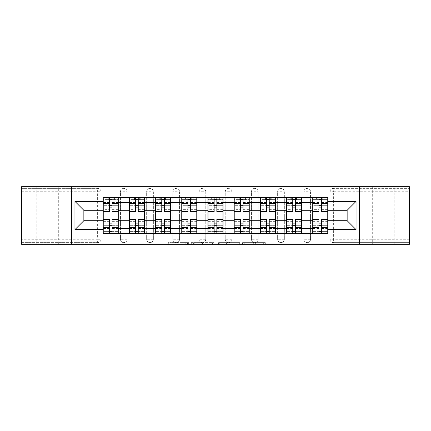 <?xml version="1.0" encoding="UTF-8"?>
<svg xmlns="http://www.w3.org/2000/svg" width="431" height="431" viewBox="0 0 431 431"><rect width="100%" height="100%" fill="white"/><g stroke="black" fill="none" stroke-linecap="round" stroke-linejoin="round"><path stroke-width="0.32" stroke-dasharray="2.15 1.62" d="M188.633 244.296L169.965 244.296L188.633 244.296L188.633 242.621L179.937 242.621L179.937 244.296L179.937 242.621L188.633 242.621L188.633 244.296L188.633 242.621L179.937 242.621L179.937 244.296L179.937 242.621L188.633 242.621L169.965 242.621L188.633 242.621M394.171 186.704L372.675 186.704L394.171 186.704L394.171 244.296L372.675 244.296L394.171 244.296M372.675 186.704L372.675 244.296M58.325 186.704L36.829 186.704L58.325 186.704L58.325 244.296L36.829 244.296L58.325 244.296M36.829 186.704L36.829 244.296M303.828 191.741A3.356 3.356 0 0 1 307.184 188.379A3.356 3.356 0 0 1 310.546 191.741A3.356 3.356 0 0 0 307.184 188.379A3.356 3.356 0 0 0 303.828 191.741L303.828 239.259A3.356 3.356 0 0 0 307.184 242.621A3.356 3.356 0 0 0 310.546 239.259L310.546 191.741A3.356 3.356 0 0 0 307.184 188.379A3.356 3.356 0 0 0 303.828 191.741L303.828 239.259A3.356 3.356 0 0 0 307.184 242.621A3.356 3.356 0 0 0 310.546 239.259L310.546 191.741L303.828 191.741M277.629 191.741A3.356 3.356 0 0 1 280.99 188.379A3.356 3.356 0 0 1 284.347 191.741A3.356 3.356 0 0 0 280.99 188.379A3.356 3.356 0 0 0 277.629 191.741L277.629 239.259A3.356 3.356 0 0 0 280.99 242.621A3.356 3.356 0 0 0 284.347 239.259L284.347 191.741A3.356 3.356 0 0 0 280.99 188.379A3.356 3.356 0 0 0 277.629 191.741L277.629 239.259A3.356 3.356 0 0 0 280.99 242.621A3.356 3.356 0 0 0 284.347 239.259L284.347 191.741L277.629 191.741M251.435 191.741A3.356 3.356 0 0 1 254.796 188.379A3.356 3.356 0 0 1 258.153 191.741A3.356 3.356 0 0 0 254.796 188.379A3.356 3.356 0 0 0 251.435 191.741L251.435 239.259A3.356 3.356 0 0 0 254.796 242.621A3.356 3.356 0 0 0 258.153 239.259L258.153 191.741A3.356 3.356 0 0 0 254.796 188.379A3.356 3.356 0 0 0 251.435 191.741L251.435 239.259A3.356 3.356 0 0 0 254.796 242.621A3.356 3.356 0 0 0 258.153 239.259L258.153 191.741L251.435 191.741M225.241 191.741A3.356 3.356 0 0 1 228.597 188.379A3.356 3.356 0 0 1 231.959 191.741A3.356 3.356 0 0 0 228.597 188.379A3.356 3.356 0 0 0 225.241 191.741L225.241 239.259A3.356 3.356 0 0 0 228.597 242.621A3.356 3.356 0 0 0 231.959 239.259L231.959 191.741A3.356 3.356 0 0 0 228.597 188.379A3.356 3.356 0 0 0 225.241 191.741L225.241 239.259A3.356 3.356 0 0 0 228.597 242.621A3.356 3.356 0 0 0 231.959 239.259L231.959 191.741L225.241 191.741M199.041 191.741A3.356 3.356 0 0 1 202.403 188.379A3.356 3.356 0 0 1 205.759 191.741A3.356 3.356 0 0 0 202.403 188.379A3.356 3.356 0 0 0 199.041 191.741L199.041 239.259A3.356 3.356 0 0 0 202.403 242.621A3.356 3.356 0 0 0 205.759 239.259L205.759 191.741A3.356 3.356 0 0 0 202.403 188.379A3.356 3.356 0 0 0 199.041 191.741L199.041 239.259A3.356 3.356 0 0 0 202.403 242.621A3.356 3.356 0 0 0 205.759 239.259L205.759 191.741L199.041 191.741M172.847 191.741A3.356 3.356 0 0 1 176.204 188.379A3.356 3.356 0 0 1 179.565 191.741A3.356 3.356 0 0 0 176.204 188.379A3.356 3.356 0 0 0 172.847 191.741L172.847 239.259A3.356 3.356 0 0 0 176.204 242.621A3.356 3.356 0 0 0 179.565 239.259L179.565 191.741A3.356 3.356 0 0 0 176.204 188.379A3.356 3.356 0 0 0 172.847 191.741L172.847 239.259A3.356 3.356 0 0 0 176.204 242.621A3.356 3.356 0 0 0 179.565 239.259L179.565 191.741L172.847 191.741M146.653 191.741A3.356 3.356 0 0 1 150.01 188.379A3.356 3.356 0 0 1 153.371 191.741A3.356 3.356 0 0 0 150.01 188.379A3.356 3.356 0 0 0 146.653 191.741L146.653 239.259A3.356 3.356 0 0 0 150.01 242.621A3.356 3.356 0 0 0 153.371 239.259L153.371 191.741A3.356 3.356 0 0 0 150.01 188.379A3.356 3.356 0 0 0 146.653 191.741L146.653 239.259A3.356 3.356 0 0 0 150.01 242.621A3.356 3.356 0 0 0 153.371 239.259L153.371 191.741L146.653 191.741M120.454 191.741A3.356 3.356 0 0 1 123.816 188.379A3.356 3.356 0 0 1 127.172 191.741A3.356 3.356 0 0 0 123.816 188.379A3.356 3.356 0 0 0 120.454 191.741L120.454 239.259A3.356 3.356 0 0 0 123.816 242.621A3.356 3.356 0 0 0 127.172 239.259L127.172 191.741A3.356 3.356 0 0 0 123.816 188.379A3.356 3.356 0 0 0 120.454 191.741L120.454 239.259A3.356 3.356 0 0 0 123.816 242.621A3.356 3.356 0 0 0 127.172 239.259L127.172 191.741L120.454 191.741M263.67 244.296L244.221 244.296L263.67 244.296L263.67 242.621L255.346 242.621L265.318 242.621L265.318 244.296L265.318 242.621L244.221 242.621L265.318 242.621L265.318 244.296L265.318 242.621L263.67 242.621L263.67 244.296M253.697 244.296L244.878 244.296L253.697 244.296L253.697 242.621L255.346 242.621L253.697 242.621L253.697 244.296L253.697 242.621L244.878 242.621L244.878 244.296L244.878 242.621L253.697 242.621L253.697 244.296M242.572 244.296L244.221 244.296L242.572 244.296L242.572 242.621L244.221 242.621L242.572 242.621L242.572 244.296M168.316 244.296L169.965 244.296L168.316 244.296L168.316 242.621L169.965 242.621L168.316 242.621L168.316 244.296M409.45 239.259L333.384 239.259L333.384 242.621L409.45 242.621L409.45 244.296L21.55 244.296L21.55 242.621L97.616 242.621A3.356 3.356 0 0 0 100.978 239.259L100.978 191.741A3.356 3.356 0 0 0 97.616 188.379A3.356 3.356 0 0 1 100.978 191.741A3.356 3.356 0 0 0 97.616 188.379L21.55 188.379L21.55 186.704L409.45 186.704L409.45 188.379L333.384 188.379A3.356 3.356 0 0 0 330.022 191.741L330.022 239.259A3.356 3.356 0 0 0 333.384 242.621A3.356 3.356 0 0 1 330.022 239.259A3.356 3.356 0 0 0 333.384 242.621L409.45 242.621L409.45 188.379L333.384 188.379A3.356 3.356 0 0 0 330.022 191.741L330.022 239.259L333.384 239.259L333.384 191.741L409.45 191.741M214.056 244.296L212.408 244.296L214.056 244.296L214.056 242.621L214.056 244.296M192.959 244.296L212.408 244.296L191.31 244.296L192.959 244.296L192.959 242.621L214.056 242.621L191.31 242.621L191.31 244.296L191.31 242.621L192.959 242.621L192.959 244.296M218.592 244.296L239.69 244.296L216.944 244.296L218.592 244.296L218.592 242.621L239.69 242.621L239.69 244.296L239.69 242.621L229.718 242.621L229.718 244.296M100.978 239.259L100.978 191.741L97.616 191.741L97.616 239.259L21.55 239.259L21.55 242.621L97.616 242.621A3.356 3.356 0 0 0 100.978 239.259A3.356 3.356 0 0 1 97.616 242.621L97.616 239.259L100.978 239.259M21.55 191.741L97.616 191.741L97.616 188.379L21.55 188.379L21.55 239.259M312.728 197.446L327.84 197.446L327.84 199.968L312.728 199.968L312.728 197.446L301.646 197.446L301.646 199.968L286.529 199.968L286.529 197.446L275.447 197.446L275.447 199.968L260.335 199.968L260.335 197.446L249.253 197.446L249.253 199.968L234.141 199.968L234.141 197.446L223.059 197.446L223.059 199.968L207.941 199.968L207.941 197.446L196.859 197.446L196.859 199.968L181.747 199.968L181.747 197.446L170.665 197.446L170.665 199.968L155.553 199.968L155.553 197.446L144.471 197.446L144.471 199.968L129.354 199.968L129.354 197.446L118.272 197.446L118.272 199.968L103.16 199.968L103.16 231.032L118.272 231.032L118.272 199.968M118.272 231.032L118.272 233.554L129.354 233.554L129.354 231.032L144.471 231.032L144.471 199.968M129.354 199.968L129.354 231.032M144.471 231.032L144.471 233.554L155.553 233.554L155.553 231.032L170.665 231.032L170.665 199.968M155.553 199.968L155.553 231.032M170.665 231.032L170.665 233.554L181.747 233.554L181.747 231.032L196.859 231.032L196.859 199.968M181.747 199.968L181.747 231.032M196.859 231.032L196.859 233.554L207.941 233.554L207.941 231.032L223.059 231.032L223.059 199.968M207.941 199.968L207.941 231.032M223.059 231.032L223.059 233.554L234.141 233.554L234.141 231.032L249.253 231.032L249.253 199.968M234.141 199.968L234.141 231.032M249.253 231.032L249.253 233.554L260.335 233.554L260.335 231.032L275.447 231.032L275.447 199.968M260.335 199.968L260.335 231.032M275.447 231.032L275.447 233.554L286.529 233.554L286.529 231.032L301.646 231.032L301.646 199.968M286.529 199.968L286.529 231.032M301.646 231.032L301.646 233.554L312.728 233.554L312.728 231.032L327.84 231.032L327.84 199.968M312.728 199.968L312.728 231.032M301.646 220.704L312.728 220.704M275.447 220.704L286.529 220.704M249.253 220.704L260.335 220.704M223.059 220.704L234.141 220.704M196.859 220.704L207.941 220.704M170.665 220.704L181.747 220.704M144.471 220.704L155.553 220.704M118.272 220.704L129.354 220.704M312.728 210.296L301.646 210.296M286.529 210.296L275.447 210.296M260.335 210.296L249.253 210.296M234.141 210.296L223.059 210.296M207.941 210.296L196.859 210.296M181.747 210.296L170.665 210.296M155.553 210.296L144.471 210.296M129.354 210.296L118.272 210.296M103.16 210.296L83.851 210.296L83.851 220.704L103.16 220.704M71.589 244.296L71.589 186.704M359.411 244.296L359.411 186.704M327.84 220.704L347.149 220.704L347.149 210.296L327.84 210.296M118.272 233.554L103.16 233.554L103.16 231.032M103.16 199.968L103.16 197.446L118.272 197.446M129.354 197.446L144.471 197.446M155.553 197.446L170.665 197.446M181.747 197.446L196.859 197.446M207.941 197.446L223.059 197.446M234.141 197.446L249.253 197.446M260.335 197.446L275.447 197.446M286.529 197.446L301.646 197.446M327.84 231.032L327.84 233.554L312.728 233.554M301.646 233.554L286.529 233.554M275.447 233.554L260.335 233.554M249.253 233.554L234.141 233.554M223.059 233.554L207.941 233.554M196.859 233.554L181.747 233.554M170.665 233.554L155.553 233.554M144.471 233.554L129.354 233.554M118.191 231.032L112.06 231.032M109.372 231.032L103.246 231.032M103.246 199.968L109.372 199.968M112.06 199.968L118.191 199.968M310.546 239.259A3.356 3.356 0 0 1 307.184 242.621A3.356 3.356 0 0 1 303.828 239.259L310.546 239.259M284.347 239.259A3.356 3.356 0 0 1 280.99 242.621A3.356 3.356 0 0 1 277.629 239.259L284.347 239.259M258.153 239.259A3.356 3.356 0 0 1 254.796 242.621A3.356 3.356 0 0 1 251.435 239.259L258.153 239.259M231.959 239.259A3.356 3.356 0 0 1 228.597 242.621A3.356 3.356 0 0 1 225.241 239.259L231.959 239.259M205.759 239.259A3.356 3.356 0 0 1 202.403 242.621A3.356 3.356 0 0 1 199.041 239.259L205.759 239.259M179.565 239.259A3.356 3.356 0 0 1 176.204 242.621A3.356 3.356 0 0 1 172.847 239.259L179.565 239.259M153.371 239.259A3.356 3.356 0 0 1 150.01 242.621A3.356 3.356 0 0 1 146.653 239.259L153.371 239.259M127.172 239.259A3.356 3.356 0 0 1 123.816 242.621A3.356 3.356 0 0 1 120.454 239.259L127.172 239.259M144.385 231.032L138.254 231.032M135.571 231.032L129.44 231.032M129.44 199.968L135.571 199.968M138.254 199.968L144.385 199.968M170.579 231.032L164.453 231.032M161.765 231.032L155.634 231.032M155.634 199.968L161.765 199.968M164.453 199.968L170.579 199.968M196.778 231.032L190.647 231.032M187.959 231.032L181.834 231.032M181.834 199.968L187.959 199.968M190.647 199.968L196.778 199.968M222.972 231.032L216.841 231.032M214.159 231.032L208.028 231.032M208.028 199.968L214.159 199.968M216.841 199.968L222.972 199.968M249.166 231.032L243.041 231.032M240.353 231.032L234.222 231.032M234.222 199.968L240.353 199.968M243.041 199.968L249.166 199.968M275.366 231.032L269.235 231.032M266.547 231.032L260.421 231.032M260.421 199.968L266.547 199.968M269.235 199.968L275.366 199.968M301.56 231.032L295.429 231.032M292.746 231.032L286.615 231.032M286.615 199.968L292.746 199.968M295.429 199.968L301.56 199.968M327.754 231.032L321.628 231.032M318.94 231.032L312.809 231.032M312.809 199.968L318.94 199.968M321.628 199.968L327.754 199.968M194.774 244.296L197.161 244.296L194.774 244.296L194.774 242.621L193.621 242.621L193.621 244.296L193.621 242.621L197.161 242.621L194.774 242.621L194.774 244.296M197.161 244.296L202.435 244.296L197.161 244.296L197.161 242.621L202.435 242.621L202.435 244.296L202.435 242.621L197.161 242.621L197.161 244.296M218.592 242.621L228.069 242.621L228.069 244.296L228.069 242.621L226.42 242.621L228.069 242.621L228.069 244.296L228.069 242.621L229.718 242.621M219.25 242.621L219.25 244.296L219.25 242.621M216.944 242.621L216.944 244.296L216.944 242.621M112.06 209.369L118.191 209.369L118.191 199.634L112.06 199.634L112.06 209.369L112.06 205.679L118.191 205.679L103.246 205.679L103.246 233.554L112.06 233.554L112.06 231.366L118.191 231.366L103.246 231.366L109.372 231.366L109.372 221.631L109.372 225.321L103.246 225.321L118.191 225.321L118.191 221.631L118.191 233.554L112.06 233.554M109.372 211.556L109.372 207.861L118.191 207.861L118.191 211.556L118.191 207.861L112.06 207.861L112.06 211.556M109.372 209.369L109.372 199.634L103.246 199.634L103.246 209.369L103.246 205.679L109.372 205.679L109.372 209.369L103.246 209.369M103.246 207.861L103.246 211.556L103.246 207.861M118.191 197.446L103.246 197.446L118.191 197.446L118.191 199.634L108.283 199.634L108.283 197.446M112.06 219.444L112.06 223.139L118.191 223.139L118.191 219.444L118.191 223.139L103.246 223.139L103.246 219.444L103.246 223.139L109.372 223.139L109.372 219.444M114.581 197.446L106.856 197.446L114.581 197.446L114.581 199.634L106.856 199.634L106.856 197.446L106.856 199.634L114.581 199.634L114.581 197.446M118.191 233.554L103.246 233.554M118.191 209.369L118.191 225.321L112.06 225.321L112.06 221.631L112.06 231.366M103.246 197.446L103.246 199.634L108.283 199.634M112.06 199.634L112.06 197.446M109.372 197.446L109.372 199.634M112.06 207.861L112.06 205.679M109.372 205.679L109.372 207.861M109.372 231.366L109.372 233.554M109.372 223.139L109.372 225.321M112.06 225.321L112.06 223.139M138.254 209.369L144.385 209.369L144.385 199.634L138.254 199.634L138.254 209.369L138.254 205.679L144.385 205.679L129.44 205.679L129.44 233.554L138.254 233.554L138.254 231.366L144.385 231.366L129.44 231.366L135.571 231.366L135.571 221.631L135.571 225.321L129.44 225.321L144.385 225.321L144.385 221.631L144.385 233.554L138.254 233.554M135.571 211.556L135.571 207.861L144.385 207.861L144.385 211.556L144.385 207.861L138.254 207.861L138.254 211.556M135.571 209.369L135.571 199.634L129.44 199.634L129.44 209.369L129.44 205.679L135.571 205.679L135.571 209.369L129.44 209.369M129.44 207.861L129.44 211.556L129.44 207.861M144.385 197.446L129.44 197.446L144.385 197.446L144.385 199.634L134.477 199.634L134.477 197.446M138.254 219.444L138.254 223.139L144.385 223.139L144.385 219.444L144.385 223.139L129.44 223.139L129.44 219.444L129.44 223.139L135.571 223.139L135.571 219.444M140.775 197.446L133.05 197.446L140.775 197.446L140.775 199.634L133.05 199.634L133.05 197.446L133.05 199.634L140.775 199.634L140.775 197.446M144.385 233.554L129.44 233.554M144.385 209.369L144.385 225.321L138.254 225.321L138.254 221.631L138.254 231.366M129.44 197.446L129.44 199.634L134.477 199.634M138.254 199.634L138.254 197.446M135.571 197.446L135.571 199.634M138.254 207.861L138.254 205.679M135.571 205.679L135.571 207.861M135.571 231.366L135.571 233.554M135.571 223.139L135.571 225.321M138.254 225.321L138.254 223.139M164.453 209.369L170.579 209.369L170.579 199.634L164.453 199.634L164.453 209.369L164.453 205.679L170.579 205.679L155.634 205.679L155.634 233.554L164.453 233.554L164.453 231.366L170.579 231.366L155.634 231.366L161.765 231.366L161.765 221.631L161.765 225.321L155.634 225.321L170.579 225.321L170.579 221.631L170.579 233.554L164.453 233.554M161.765 211.556L161.765 207.861L170.579 207.861L170.579 211.556L170.579 207.861L164.453 207.861L164.453 211.556M161.765 209.369L161.765 199.634L155.634 199.634L155.634 209.369L155.634 205.679L161.765 205.679L161.765 209.369L155.634 209.369M155.634 207.861L155.634 211.556L155.634 207.861M170.579 197.446L155.634 197.446L170.579 197.446L170.579 199.634L160.671 199.634L160.671 197.446M164.453 219.444L164.453 223.139L170.579 223.139L170.579 219.444L170.579 223.139L155.634 223.139L155.634 219.444L155.634 223.139L161.765 223.139L161.765 219.444M166.969 197.446L159.244 197.446L166.969 197.446L166.969 199.634L159.244 199.634L159.244 197.446L159.244 199.634L166.969 199.634L166.969 197.446M170.579 233.554L155.634 233.554M170.579 209.369L170.579 225.321L164.453 225.321L164.453 221.631L164.453 231.366M155.634 197.446L155.634 199.634L160.671 199.634M164.453 199.634L164.453 197.446M161.765 197.446L161.765 199.634M164.453 207.861L164.453 205.679M161.765 205.679L161.765 207.861M161.765 231.366L161.765 233.554M161.765 223.139L161.765 225.321M164.453 225.321L164.453 223.139M190.647 209.369L196.778 209.369L196.778 199.634L190.647 199.634L190.647 209.369L190.647 205.679L196.778 205.679L181.834 205.679L181.834 233.554L190.647 233.554L190.647 231.366L196.778 231.366L181.834 231.366L187.959 231.366L187.959 221.631L187.959 225.321L181.834 225.321L196.778 225.321L196.778 221.631L196.778 233.554L190.647 233.554M187.959 211.556L187.959 207.861L196.778 207.861L196.778 211.556L196.778 207.861L190.647 207.861L190.647 211.556M187.959 209.369L187.959 199.634L181.834 199.634L181.834 209.369L181.834 205.679L187.959 205.679L187.959 209.369L181.834 209.369M181.834 207.861L181.834 211.556L181.834 207.861M196.778 197.446L181.834 197.446L196.778 197.446L196.778 199.634L186.871 199.634L186.871 197.446M190.647 219.444L190.647 223.139L196.778 223.139L196.778 219.444L196.778 223.139L181.834 223.139L181.834 219.444L181.834 223.139L187.959 223.139L187.959 219.444M193.169 197.446L185.443 197.446L193.169 197.446L193.169 199.634L185.443 199.634L185.443 197.446L185.443 199.634L193.169 199.634L193.169 197.446M196.778 233.554L181.834 233.554M196.778 209.369L196.778 225.321L190.647 225.321L190.647 221.631L190.647 231.366M181.834 197.446L181.834 199.634L186.871 199.634M190.647 199.634L190.647 197.446M187.959 197.446L187.959 199.634M190.647 207.861L190.647 205.679M187.959 205.679L187.959 207.861M187.959 231.366L187.959 233.554M187.959 223.139L187.959 225.321M190.647 225.321L190.647 223.139M216.841 209.369L222.972 209.369L222.972 199.634L216.841 199.634L216.841 209.369L216.841 205.679L222.972 205.679L208.028 205.679L208.028 233.554L216.841 233.554L216.841 231.366L222.972 231.366L208.028 231.366L214.159 231.366L214.159 221.631L214.159 225.321L208.028 225.321L222.972 225.321L222.972 221.631L222.972 233.554L216.841 233.554M214.159 211.556L214.159 207.861L222.972 207.861L222.972 211.556L222.972 207.861L216.841 207.861L216.841 211.556M214.159 209.369L214.159 199.634L208.028 199.634L208.028 209.369L208.028 205.679L214.159 205.679L214.159 209.369L208.028 209.369M208.028 207.861L208.028 211.556L208.028 207.861M222.972 197.446L208.028 197.446L222.972 197.446L222.972 199.634L213.065 199.634L213.065 197.446M216.841 219.444L216.841 223.139L222.972 223.139L222.972 219.444L222.972 223.139L208.028 223.139L208.028 219.444L208.028 223.139L214.159 223.139L214.159 219.444M219.363 197.446L211.637 197.446L219.363 197.446L219.363 199.634L211.637 199.634L211.637 197.446L211.637 199.634L219.363 199.634L219.363 197.446M222.972 233.554L208.028 233.554M222.972 209.369L222.972 225.321L216.841 225.321L216.841 221.631L216.841 231.366M208.028 197.446L208.028 199.634L213.065 199.634M216.841 199.634L216.841 197.446M214.159 197.446L214.159 199.634M216.841 207.861L216.841 205.679M214.159 205.679L214.159 207.861M214.159 231.366L214.159 233.554M214.159 223.139L214.159 225.321M216.841 225.321L216.841 223.139M243.041 209.369L249.166 209.369L249.166 199.634L243.041 199.634L243.041 209.369L243.041 205.679L249.166 205.679L234.222 205.679L234.222 233.554L243.041 233.554L243.041 231.366L249.166 231.366L234.222 231.366L240.353 231.366L240.353 221.631L240.353 225.321L234.222 225.321L249.166 225.321L249.166 221.631L249.166 233.554L243.041 233.554M240.353 211.556L240.353 207.861L249.166 207.861L249.166 211.556L249.166 207.861L243.041 207.861L243.041 211.556M240.353 209.369L240.353 199.634L234.222 199.634L234.222 209.369L234.222 205.679L240.353 205.679L240.353 209.369L234.222 209.369M234.222 207.861L234.222 211.556L234.222 207.861M249.166 197.446L234.222 197.446L249.166 197.446L249.166 199.634L239.259 199.634L239.259 197.446M243.041 219.444L243.041 223.139L249.166 223.139L249.166 219.444L249.166 223.139L234.222 223.139L234.222 219.444L234.222 223.139L240.353 223.139L240.353 219.444M245.557 197.446L237.831 197.446L245.557 197.446L245.557 199.634L237.831 199.634L237.831 197.446L237.831 199.634L245.557 199.634L245.557 197.446M249.166 233.554L234.222 233.554M249.166 209.369L249.166 225.321L243.041 225.321L243.041 221.631L243.041 231.366M234.222 197.446L234.222 199.634L239.259 199.634M243.041 199.634L243.041 197.446M240.353 197.446L240.353 199.634M243.041 207.861L243.041 205.679M240.353 205.679L240.353 207.861M240.353 231.366L240.353 233.554M240.353 223.139L240.353 225.321M243.041 225.321L243.041 223.139M269.235 209.369L275.366 209.369L275.366 199.634L269.235 199.634L269.235 209.369L269.235 205.679L275.366 205.679L260.421 205.679L260.421 233.554L269.235 233.554L269.235 231.366L275.366 231.366L260.421 231.366L266.547 231.366L266.547 221.631L266.547 225.321L260.421 225.321L275.366 225.321L275.366 221.631L275.366 233.554L269.235 233.554M266.547 211.556L266.547 207.861L275.366 207.861L275.366 211.556L275.366 207.861L269.235 207.861L269.235 211.556M266.547 209.369L266.547 199.634L260.421 199.634L260.421 209.369L260.421 205.679L266.547 205.679L266.547 209.369L260.421 209.369M260.421 207.861L260.421 211.556L260.421 207.861M275.366 197.446L260.421 197.446L275.366 197.446L275.366 199.634L265.458 199.634L265.458 197.446M269.235 219.444L269.235 223.139L275.366 223.139L275.366 219.444L275.366 223.139L260.421 223.139L260.421 219.444L260.421 223.139L266.547 223.139L266.547 219.444M271.756 197.446L264.031 197.446L271.756 197.446L271.756 199.634L264.031 199.634L264.031 197.446L264.031 199.634L271.756 199.634L271.756 197.446M275.366 233.554L260.421 233.554M275.366 209.369L275.366 225.321L269.235 225.321L269.235 221.631L269.235 231.366M260.421 197.446L260.421 199.634L265.458 199.634M269.235 199.634L269.235 197.446M266.547 197.446L266.547 199.634M269.235 207.861L269.235 205.679M266.547 205.679L266.547 207.861M266.547 231.366L266.547 233.554M266.547 223.139L266.547 225.321M269.235 225.321L269.235 223.139M295.429 209.369L301.56 209.369L301.56 199.634L295.429 199.634L295.429 209.369L295.429 205.679L301.56 205.679L286.615 205.679L286.615 233.554L295.429 233.554L295.429 231.366L301.56 231.366L286.615 231.366L292.746 231.366L292.746 221.631L292.746 225.321L286.615 225.321L301.56 225.321L301.56 221.631L301.56 233.554L295.429 233.554M292.746 211.556L292.746 207.861L301.56 207.861L301.56 211.556L301.56 207.861L295.429 207.861L295.429 211.556M292.746 209.369L292.746 199.634L286.615 199.634L286.615 209.369L286.615 205.679L292.746 205.679L292.746 209.369L286.615 209.369M286.615 207.861L286.615 211.556L286.615 207.861M301.56 197.446L286.615 197.446L301.56 197.446L301.56 199.634L291.652 199.634L291.652 197.446M295.429 219.444L295.429 223.139L301.56 223.139L301.56 219.444L301.56 223.139L286.615 223.139L286.615 219.444L286.615 223.139L292.746 223.139L292.746 219.444M297.95 197.446L290.225 197.446L297.95 197.446L297.95 199.634L290.225 199.634L290.225 197.446L290.225 199.634L297.95 199.634L297.95 197.446M301.56 233.554L286.615 233.554M301.56 209.369L301.56 225.321L295.429 225.321L295.429 221.631L295.429 231.366M286.615 197.446L286.615 199.634L291.652 199.634M295.429 199.634L295.429 197.446M292.746 197.446L292.746 199.634M295.429 207.861L295.429 205.679M292.746 205.679L292.746 207.861M292.746 231.366L292.746 233.554M292.746 223.139L292.746 225.321M295.429 225.321L295.429 223.139M321.628 209.369L327.754 209.369L327.754 199.634L321.628 199.634L321.628 209.369L321.628 205.679L327.754 205.679L312.809 205.679L312.809 233.554L321.628 233.554L321.628 231.366L327.754 231.366L312.809 231.366L318.94 231.366L318.94 221.631L318.94 225.321L312.809 225.321L327.754 225.321L327.754 221.631L327.754 233.554L321.628 233.554M318.94 211.556L318.94 207.861L327.754 207.861L327.754 211.556L327.754 207.861L321.628 207.861L321.628 211.556M318.94 209.369L318.94 199.634L312.809 199.634L312.809 209.369L312.809 205.679L318.94 205.679L318.94 209.369L312.809 209.369M312.809 207.861L312.809 211.556L312.809 207.861M327.754 197.446L312.809 197.446L327.754 197.446L327.754 199.634L317.846 199.634L317.846 197.446M321.628 219.444L321.628 223.139L327.754 223.139L327.754 219.444L327.754 223.139L312.809 223.139L312.809 219.444L312.809 223.139L318.94 223.139L318.94 219.444M324.144 197.446L316.419 197.446L324.144 197.446L324.144 199.634L316.419 199.634L316.419 197.446L316.419 199.634L324.144 199.634L324.144 197.446M327.754 233.554L312.809 233.554M327.754 209.369L327.754 225.321L321.628 225.321L321.628 221.631L321.628 231.366M312.809 197.446L312.809 199.634L317.846 199.634M321.628 199.634L321.628 197.446M318.94 197.446L318.94 199.634M321.628 207.861L321.628 205.679M318.94 205.679L318.94 207.861M318.94 231.366L318.94 233.554M318.94 223.139L318.94 225.321M321.628 225.321L321.628 223.139M187.48 242.621L187.48 244.296L187.48 242.621M333.384 188.379A3.356 3.356 0 0 0 330.022 191.741L333.384 191.741L333.384 188.379M185.211 242.621L185.211 244.296L185.211 242.621M169.965 242.621L169.965 244.296L169.965 242.621M212.408 242.621L212.408 244.296L212.408 242.621M238.041 242.621L238.041 244.296L238.041 242.621M226.42 242.621L226.42 244.296L226.42 242.621M220.898 242.621L220.898 244.296L220.898 242.621M255.346 242.621L255.346 244.296L255.346 242.621M244.221 242.621L244.221 244.296L244.221 242.621M118.191 202.667L112.06 202.667M109.372 202.667L103.246 202.667M109.372 228.559L103.246 228.559M109.372 228.333L103.246 228.333M109.372 202.441L103.246 202.441M118.191 228.559L112.06 228.559M118.191 228.333L112.06 228.333M118.191 202.441L112.06 202.441M113.154 199.634L113.154 197.446M144.385 202.667L138.254 202.667M135.571 202.667L129.44 202.667M135.571 228.559L129.44 228.559M135.571 228.333L129.44 228.333M135.571 202.441L129.44 202.441M144.385 228.559L138.254 228.559M144.385 228.333L138.254 228.333M144.385 202.441L138.254 202.441M139.348 199.634L139.348 197.446M170.579 202.667L164.453 202.667M161.765 202.667L155.634 202.667M161.765 228.559L155.634 228.559M161.765 228.333L155.634 228.333M161.765 202.441L155.634 202.441M170.579 228.559L164.453 228.559M170.579 228.333L164.453 228.333M170.579 202.441L164.453 202.441M165.542 199.634L165.542 197.446M196.778 202.667L190.647 202.667M187.959 202.667L181.834 202.667M187.959 228.559L181.834 228.559M187.959 228.333L181.834 228.333M187.959 202.441L181.834 202.441M196.778 228.559L190.647 228.559M196.778 228.333L190.647 228.333M196.778 202.441L190.647 202.441M191.741 199.634L191.741 197.446M222.972 202.667L216.841 202.667M214.159 202.667L208.028 202.667M214.159 228.559L208.028 228.559M214.159 228.333L208.028 228.333M214.159 202.441L208.028 202.441M222.972 228.559L216.841 228.559M222.972 228.333L216.841 228.333M222.972 202.441L216.841 202.441M217.935 199.634L217.935 197.446M249.166 202.667L243.041 202.667M240.353 202.667L234.222 202.667M240.353 228.559L234.222 228.559M240.353 228.333L234.222 228.333M240.353 202.441L234.222 202.441M249.166 228.559L243.041 228.559M249.166 228.333L243.041 228.333M249.166 202.441L243.041 202.441M244.129 199.634L244.129 197.446M275.366 202.667L269.235 202.667M266.547 202.667L260.421 202.667M266.547 228.559L260.421 228.559M266.547 228.333L260.421 228.333M266.547 202.441L260.421 202.441M275.366 228.559L269.235 228.559M275.366 228.333L269.235 228.333M275.366 202.441L269.235 202.441M270.329 199.634L270.329 197.446M301.56 202.667L295.429 202.667M292.746 202.667L286.615 202.667M292.746 228.559L286.615 228.559M292.746 228.333L286.615 228.333M292.746 202.441L286.615 202.441M301.56 228.559L295.429 228.559M301.56 228.333L295.429 228.333M301.56 202.441L295.429 202.441M296.523 199.634L296.523 197.446M327.754 202.667L321.628 202.667M318.94 202.667L312.809 202.667M318.94 228.559L312.809 228.559M318.94 228.333L312.809 228.333M318.94 202.441L312.809 202.441M327.754 228.559L321.628 228.559M327.754 228.333L321.628 228.333M327.754 202.441L321.628 202.441M322.717 199.634L322.717 197.446M109.372 221.631L103.246 221.631M118.191 221.631L112.06 221.631M135.571 221.631L129.44 221.631M144.385 221.631L138.254 221.631M161.765 221.631L155.634 221.631M170.579 221.631L164.453 221.631M187.959 221.631L181.834 221.631M196.778 221.631L190.647 221.631M214.159 221.631L208.028 221.631M222.972 221.631L216.841 221.631M240.353 221.631L234.222 221.631M249.166 221.631L243.041 221.631M266.547 221.631L260.421 221.631M275.366 221.631L269.235 221.631M292.746 221.631L286.615 221.631M301.56 221.631L295.429 221.631M318.94 221.631L312.809 221.631M327.754 221.631L321.628 221.631"/><path stroke-width="0.65" d="M359.411 244.296L409.45 244.296L409.45 186.704L21.55 186.704L21.55 244.296L359.411 244.296L359.411 186.704M129.354 233.554L129.354 202.57L118.272 202.57L118.272 233.554M118.272 202.57L118.272 197.446M129.354 202.57L129.354 197.446M144.471 197.446L144.471 233.554M155.553 233.554L155.553 197.446M170.665 197.446L170.665 233.554M181.747 233.554L181.747 197.446M196.859 197.446L196.859 233.554M207.941 233.554L207.941 197.446M223.059 197.446L223.059 233.554M234.141 233.554L234.141 197.446M249.253 197.446L249.253 233.554M260.335 233.554L260.335 197.446M275.447 197.446L275.447 233.554M286.529 233.554L286.529 197.446M301.646 197.446L301.646 233.554M312.728 233.554L312.728 197.446M312.728 220.704L301.646 220.704M286.529 220.704L275.447 220.704M260.335 220.704L249.253 220.704M234.141 220.704L223.059 220.704M207.941 220.704L196.859 220.704M181.747 220.704L170.665 220.704M155.553 220.704L144.471 220.704M129.354 220.704L118.272 220.704M312.728 210.296L301.646 210.296M286.529 210.296L275.447 210.296M260.335 210.296L249.253 210.296M234.141 210.296L223.059 210.296M207.941 210.296L196.859 210.296M181.747 210.296L170.665 210.296M155.553 210.296L144.471 210.296M129.354 210.296L118.272 210.296M83.851 220.704L103.16 220.704L103.16 210.296L83.851 210.296L83.851 220.704L74.951 229.604L74.951 201.396L103.16 201.396L103.16 210.296M327.84 210.296L327.84 220.704L347.149 220.704L347.149 210.296L327.84 210.296L327.84 197.446L103.16 197.446L103.16 201.396M327.84 201.396L356.049 201.396L356.049 229.604L327.84 229.604L327.84 220.704M103.16 220.704L103.16 233.554L327.84 233.554L327.84 229.604M103.16 229.604L74.951 229.604M71.589 244.296L71.589 186.704M112.06 231.032L109.372 231.032M109.372 199.968L112.06 199.968M138.254 231.032L135.571 231.032M135.571 199.968L138.254 199.968M164.453 231.032L161.765 231.032M161.765 199.968L164.453 199.968M190.647 231.032L187.959 231.032M187.959 199.968L190.647 199.968M216.841 231.032L214.159 231.032M214.159 199.968L216.841 199.968M243.041 231.032L240.353 231.032M240.353 199.968L243.041 199.968M269.235 231.032L266.547 231.032M266.547 199.968L269.235 199.968M295.429 231.032L292.746 231.032M292.746 199.968L295.429 199.968M321.628 231.032L318.94 231.032M318.94 199.968L321.628 199.968M74.951 201.396L83.851 210.296M347.149 220.704L356.049 229.604M347.149 210.296L356.049 201.396M118.191 233.554L118.191 211.556L112.06 211.556L112.06 197.446M109.372 197.446L109.372 211.556L103.246 211.556L103.246 197.446M118.191 211.556L118.191 197.446M103.246 233.554L103.246 219.444L109.372 219.444L109.372 233.554M112.06 233.554L112.06 219.444L118.191 219.444M109.372 207.861L112.06 207.861M103.246 219.444L103.246 211.556M112.06 223.139L109.372 223.139M112.06 231.366L109.372 231.366M109.372 225.321L112.06 225.321M112.06 205.679L109.372 205.679M109.372 199.634L112.06 199.634M144.385 233.554L144.385 211.556L138.254 211.556L138.254 197.446M135.571 197.446L135.571 211.556L129.44 211.556L129.44 197.446M144.385 211.556L144.385 197.446M129.44 233.554L129.44 219.444L135.571 219.444L135.571 233.554M138.254 233.554L138.254 219.444L144.385 219.444M135.571 207.861L138.254 207.861M129.44 219.444L129.44 211.556M138.254 223.139L135.571 223.139M138.254 231.366L135.571 231.366M135.571 225.321L138.254 225.321M138.254 205.679L135.571 205.679M135.571 199.634L138.254 199.634M170.579 233.554L170.579 211.556L164.453 211.556L164.453 197.446M161.765 197.446L161.765 211.556L155.634 211.556L155.634 197.446M170.579 211.556L170.579 197.446M155.634 233.554L155.634 219.444L161.765 219.444L161.765 233.554M164.453 233.554L164.453 219.444L170.579 219.444M161.765 207.861L164.453 207.861M155.634 219.444L155.634 211.556M164.453 223.139L161.765 223.139M164.453 231.366L161.765 231.366M161.765 225.321L164.453 225.321M164.453 205.679L161.765 205.679M161.765 199.634L164.453 199.634M196.778 233.554L196.778 211.556L190.647 211.556L190.647 197.446M187.959 197.446L187.959 211.556L181.834 211.556L181.834 197.446M196.778 211.556L196.778 197.446M181.834 233.554L181.834 219.444L187.959 219.444L187.959 233.554M190.647 233.554L190.647 219.444L196.778 219.444M187.959 207.861L190.647 207.861M181.834 219.444L181.834 211.556M190.647 223.139L187.959 223.139M190.647 231.366L187.959 231.366M187.959 225.321L190.647 225.321M190.647 205.679L187.959 205.679M187.959 199.634L190.647 199.634M222.972 233.554L222.972 211.556L216.841 211.556L216.841 197.446M214.159 197.446L214.159 211.556L208.028 211.556L208.028 197.446M222.972 211.556L222.972 197.446M208.028 233.554L208.028 219.444L214.159 219.444L214.159 233.554M216.841 233.554L216.841 219.444L222.972 219.444M214.159 207.861L216.841 207.861M208.028 219.444L208.028 211.556M216.841 223.139L214.159 223.139M216.841 231.366L214.159 231.366M214.159 225.321L216.841 225.321M216.841 205.679L214.159 205.679M214.159 199.634L216.841 199.634M249.166 233.554L249.166 211.556L243.041 211.556L243.041 197.446M240.353 197.446L240.353 211.556L234.222 211.556L234.222 197.446M249.166 211.556L249.166 197.446M234.222 233.554L234.222 219.444L240.353 219.444L240.353 233.554M243.041 233.554L243.041 219.444L249.166 219.444M240.353 207.861L243.041 207.861M234.222 219.444L234.222 211.556M243.041 223.139L240.353 223.139M243.041 231.366L240.353 231.366M240.353 225.321L243.041 225.321M243.041 205.679L240.353 205.679M240.353 199.634L243.041 199.634M275.366 233.554L275.366 211.556L269.235 211.556L269.235 197.446M266.547 197.446L266.547 211.556L260.421 211.556L260.421 197.446M275.366 211.556L275.366 197.446M260.421 233.554L260.421 219.444L266.547 219.444L266.547 233.554M269.235 233.554L269.235 219.444L275.366 219.444M266.547 207.861L269.235 207.861M260.421 219.444L260.421 211.556M269.235 223.139L266.547 223.139M269.235 231.366L266.547 231.366M266.547 225.321L269.235 225.321M269.235 205.679L266.547 205.679M266.547 199.634L269.235 199.634M301.56 233.554L301.56 211.556L295.429 211.556L295.429 197.446M292.746 197.446L292.746 211.556L286.615 211.556L286.615 197.446M301.56 211.556L301.56 197.446M286.615 233.554L286.615 219.444L292.746 219.444L292.746 233.554M295.429 233.554L295.429 219.444L301.56 219.444M292.746 207.861L295.429 207.861M286.615 219.444L286.615 211.556M295.429 223.139L292.746 223.139M295.429 231.366L292.746 231.366M292.746 225.321L295.429 225.321M295.429 205.679L292.746 205.679M292.746 199.634L295.429 199.634M327.754 233.554L327.754 211.556L321.628 211.556L321.628 197.446M318.94 197.446L318.94 211.556L312.809 211.556L312.809 197.446M327.754 211.556L327.754 197.446M312.809 233.554L312.809 219.444L318.94 219.444L318.94 233.554M321.628 233.554L321.628 219.444L327.754 219.444M318.94 207.861L321.628 207.861M312.809 219.444L312.809 211.556M321.628 223.139L318.94 223.139M321.628 231.366L318.94 231.366M318.94 225.321L321.628 225.321M321.628 205.679L318.94 205.679M318.94 199.634L321.628 199.634M286.529 202.57L275.447 202.57M260.335 202.57L249.253 202.57M234.141 202.57L223.059 202.57M207.941 202.57L196.859 202.57M181.747 202.57L170.665 202.57M155.553 202.57L144.471 202.57M312.728 202.57L301.646 202.57M286.529 228.43L275.447 228.43M260.335 228.43L249.253 228.43M234.141 228.43L223.059 228.43M207.941 228.43L196.859 228.43M181.747 228.43L170.665 228.43M155.553 228.43L144.471 228.43M129.354 228.43L118.272 228.43M312.728 228.43L301.646 228.43M118.191 203.243L112.06 203.243M109.372 203.243L103.246 203.243M109.372 203.464L103.246 203.464M109.372 227.536L103.246 227.536M109.372 227.757L103.246 227.757M118.191 227.757L112.06 227.757M118.191 203.464L112.06 203.464M118.191 227.536L112.06 227.536M144.385 203.243L138.254 203.243M135.571 203.243L129.44 203.243M135.571 203.464L129.44 203.464M135.571 227.536L129.44 227.536M135.571 227.757L129.44 227.757M144.385 227.757L138.254 227.757M144.385 203.464L138.254 203.464M144.385 227.536L138.254 227.536M170.579 203.243L164.453 203.243M161.765 203.243L155.634 203.243M161.765 203.464L155.634 203.464M161.765 227.536L155.634 227.536M161.765 227.757L155.634 227.757M170.579 227.757L164.453 227.757M170.579 203.464L164.453 203.464M170.579 227.536L164.453 227.536M196.778 203.243L190.647 203.243M187.959 203.243L181.834 203.243M187.959 203.464L181.834 203.464M187.959 227.536L181.834 227.536M187.959 227.757L181.834 227.757M196.778 227.757L190.647 227.757M196.778 203.464L190.647 203.464M196.778 227.536L190.647 227.536M222.972 203.243L216.841 203.243M214.159 203.243L208.028 203.243M214.159 203.464L208.028 203.464M214.159 227.536L208.028 227.536M214.159 227.757L208.028 227.757M222.972 227.757L216.841 227.757M222.972 203.464L216.841 203.464M222.972 227.536L216.841 227.536M249.166 203.243L243.041 203.243M240.353 203.243L234.222 203.243M240.353 203.464L234.222 203.464M240.353 227.536L234.222 227.536M240.353 227.757L234.222 227.757M249.166 227.757L243.041 227.757M249.166 203.464L243.041 203.464M249.166 227.536L243.041 227.536M275.366 203.243L269.235 203.243M266.547 203.243L260.421 203.243M266.547 203.464L260.421 203.464M266.547 227.536L260.421 227.536M266.547 227.757L260.421 227.757M275.366 227.757L269.235 227.757M275.366 203.464L269.235 203.464M275.366 227.536L269.235 227.536M301.56 203.243L295.429 203.243M292.746 203.243L286.615 203.243M292.746 203.464L286.615 203.464M292.746 227.536L286.615 227.536M292.746 227.757L286.615 227.757M301.56 227.757L295.429 227.757M301.56 203.464L295.429 203.464M301.56 227.536L295.429 227.536M327.754 203.243L321.628 203.243M318.94 203.243L312.809 203.243M318.94 203.464L312.809 203.464M318.94 227.536L312.809 227.536M318.94 227.757L312.809 227.757M327.754 227.757L321.628 227.757M327.754 203.464L321.628 203.464M327.754 227.536L321.628 227.536"/></g></svg>
